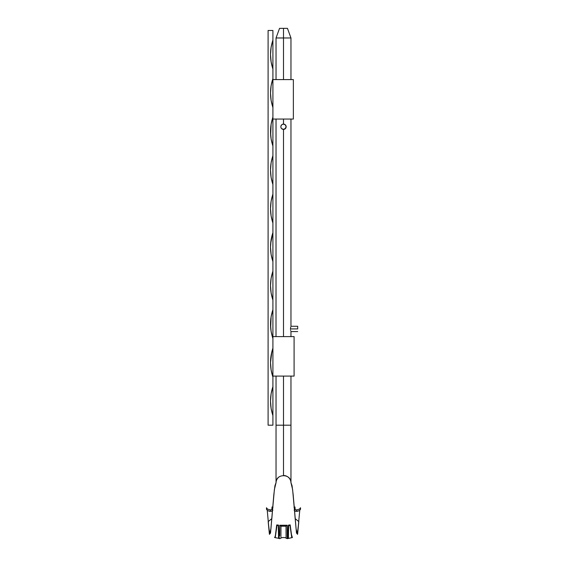 <?xml version="1.0" encoding="UTF-8"?>
<svg xmlns="http://www.w3.org/2000/svg" width="567" height="567" viewBox="0 0 567 567"><rect width="100%" height="100%" fill="white"/><g stroke="black" fill="none" stroke-linecap="round" stroke-linejoin="round"><path stroke-width="0.85" d="M276.009 336.621L283.5 336.621L283.5 129.404L285.371 128.624L286.151 126.753L285.371 124.882L283.5 124.109A2.651 2.651 0 0 1 286.151 126.753A2.651 2.651 0 0 1 283.5 129.404L283.5 336.621L294.089 336.621L294.089 376.091L294.089 336.621L272.911 336.621L276.009 336.621L276.037 119.056M272.911 376.091L294.089 376.091L272.911 376.091M293.366 79.586L272.911 79.586L293.366 79.586L293.366 119.056L293.366 79.586M272.911 119.056L293.366 119.056L272.911 119.056M283.5 425.193L276.037 425.193L290.963 425.193L283.5 425.193L283.5 376.091L283.5 475.493L283.5 425.193M299.745 510.406L297.547 534.362L296.449 532.76L293.153 494.459L292.055 485.706L290.956 482.637C291.027 473.41 275.973 473.41 276.044 482.637A7.463 7.463 0 0 0 276.037 482.956A7.463 7.463 0 0 1 278.34 477.57M283.5 37.975L290.963 37.975L283.5 37.975L283.5 79.586L283.5 37.975L276.037 37.975L283.5 37.975L283.5 28.35L283.5 37.975M287.455 28.35L283.5 28.35L287.455 28.35L290.963 37.975L290.963 79.586M290.63 330.391L290.722 330.795M290.495 329.441L290.474 328.924L290.495 329.441M297.696 328.924L290.474 328.924L290.722 327.053L290.474 328.924L297.696 328.924L297.696 326.273L297.696 328.924M284.521 124.308L285.697 125.279L284.521 124.308M286.094 126.235L285.697 128.227L284.017 129.354L285.945 127.773L286.094 126.235L285.371 124.882M283.5 119.056L283.5 124.109L284.017 124.159L283.5 124.109L283.5 119.056M272.656 510.059L270.296 509.861L270.353 511.328L272.422 511.328L269.552 511.278L267.489 510.562L266.54 509.308L267.489 510.562L270.353 511.328L270.296 509.861L271.834 509.861L272.04 506.962L273.01 507.267M293.99 507.267L294.982 506.997L295.166 509.861L296.704 509.861L296.647 511.328L299.518 510.562L300.46 509.308L299.518 510.562L297.455 511.278L294.578 511.328L296.647 511.328L296.704 509.861L294.344 510.052M274.527 537.325L274.882 537.466L275.427 535.361L276.632 525.411L276.824 524.893L278.539 525.127L279.297 538.331M279.715 535.68L279.779 525.248L287.221 525.248L287.278 537.332M287.667 537.757L288.334 525.644L288.461 525.127L290.176 524.893L291.573 535.354L292.118 537.466L292.473 537.325M296.704 509.861L299.539 509.088L300.524 507.756L299.539 509.088L296.704 509.861M268.177 521.619L269.623 533.526L270.913 528.891L272.195 514.269L271.848 518.607L268.177 521.619L269.382 534.015L270.494 533.143L274.385 489.576L276.044 482.637A7.463 7.463 0 0 0 276.037 482.956A7.463 7.463 0 0 1 276.044 482.637L274.945 485.706L273.847 494.459L270.551 532.76L269.453 534.362L267.255 510.406M267.064 508.805L266.476 507.756L267.461 509.088L270.296 509.861L267.461 509.088L266.476 507.756L267.064 508.805M281.629 128.624L283.5 129.404A2.651 2.651 0 0 1 280.849 126.753A2.651 2.651 0 0 1 283.5 124.109L282.026 124.556M281.629 124.882L280.906 126.235M280.906 127.277L281.303 128.227M276.044 482.637C275.973 473.41 291.027 473.41 290.956 482.637A7.463 7.463 0 0 1 290.963 482.956A7.463 7.463 0 0 0 290.956 482.637L292.615 489.576L296.506 533.143L297.618 534.015L298.823 521.619L295.152 518.607L294.805 514.269L296.087 528.891L297.377 533.526L298.823 521.619M283.5 475.493A7.463 7.463 0 0 1 290.963 482.956A7.463 7.463 0 0 0 290.956 482.637M283.5 124.109L282.983 124.159M282.983 129.354L284.974 128.957L286.151 126.753M290.722 327.053L290.63 327.45M286.094 537.24L286.03 526.141L285.633 526.197L287.221 525.248L279.779 525.248L280.97 526.141L280.906 537.24M284.662 526.155L284.145 526.119M282.855 526.119L282.338 526.155M279.779 525.248L281.842 526.183M292.338 537.537L291.403 534.284L290.176 524.893L288.461 525.127L289.156 525.517L289.978 525.184L291.743 537.636L289.978 525.184L288.702 525.396L288.397 537.445M288.426 538.296L288.461 525.127L287.738 538.579L292.288 537.566M278.163 525.474L277.171 525.311M277.022 525.184L275.25 537.629L277.022 525.184L277.844 525.517L278.539 525.127L276.824 524.893M274.712 537.566L278.574 538.296L278.298 525.396L278.603 537.431M285.166 526.19L286.03 526.141L286.087 538.225C286.93 537.551 280.92 537.133 280.913 538.225L279.722 538.643M272.032 506.969L271.834 509.861L272.876 510.201M294.124 510.201L295.166 509.861L294.968 506.969M286.087 538.225L287.278 538.643L287.271 534.986L287.221 525.248L286.03 526.141M279.545 28.35L283.5 28.35L279.545 28.35L276.037 37.975L276.037 79.586M268.099 30.483L268.099 425.193L268.099 30.483L272.911 30.483L272.911 425.193L268.099 425.193L272.911 425.193L272.911 415.561C269.715 405.937 269.715 396.312 272.911 386.68L271.111 393.803L270.502 401.124L271.111 408.446L272.911 415.561L272.911 377.055C269.715 367.43 269.715 357.805 272.911 348.173L271.111 355.296L270.502 362.618L271.111 369.939L272.911 377.055L272.911 338.549C269.715 328.924 269.715 319.292 272.911 309.667L271.111 316.79L270.502 324.111L271.111 331.426L272.911 338.549L272.911 300.042C269.715 290.41 269.715 280.785 272.911 271.161L271.111 278.284L270.502 285.598L271.111 292.919L272.911 300.042L272.911 261.536C269.715 251.904 269.715 242.279 272.911 232.654L271.111 239.77L270.502 247.092L271.111 254.413L272.911 261.536L272.911 223.022C269.715 213.398 269.715 203.773 272.911 194.141L271.111 201.264L270.502 208.585L271.111 215.907L272.911 223.022L272.911 184.516C269.715 174.891 269.715 165.266 272.911 155.634L271.111 162.757L270.502 170.079L271.111 177.393L272.911 184.516L272.911 146.01C269.715 136.385 269.715 126.753 272.911 117.128L271.111 124.251L270.502 131.565L271.111 138.887L272.911 146.01L272.911 107.503C269.715 97.871 269.715 88.246 272.911 78.622L271.111 85.737L270.502 93.059L271.111 100.38L272.911 107.503L272.911 68.99C269.715 59.365 269.715 49.74 272.911 40.115L271.111 47.231L270.502 54.552L271.111 61.874L272.911 68.99L272.911 30.483L268.099 30.483M271.111 61.874L270.657 58.224M270.502 54.552L270.509 54.071M270.948 48.294L271.862 43.638M270.509 401.606L270.502 401.124M271.111 393.803L271.862 390.209M271.111 369.939L270.657 366.289M270.502 362.618L271.862 351.696M270.657 327.783L271.111 316.79M270.657 289.269L270.502 285.598M271.111 278.284L272.911 271.161M270.657 250.763L270.502 247.092M270.657 243.42L272.911 232.654M270.502 208.585L271.111 201.264M271.111 177.393L270.657 173.75M270.502 170.079L270.657 166.407M271.111 162.757L271.862 159.157M270.657 135.244L271.111 124.251M270.657 96.73L270.502 93.059M271.111 85.737L271.862 82.144M276.037 376.091L276.037 482.956M290.963 336.621L290.963 331.567L297.696 331.567M290.963 119.056L290.963 326.273L297.696 326.273M290.963 482.956L290.963 376.091M272.72 507.543L271.848 518.607M295.152 518.607L294.28 507.543M266.462 507.876L266.525 509.435M300.475 509.435L300.538 507.876M281.31 526.197L285.69 526.197M279.255 538.579L278.574 538.296"/></g></svg>
